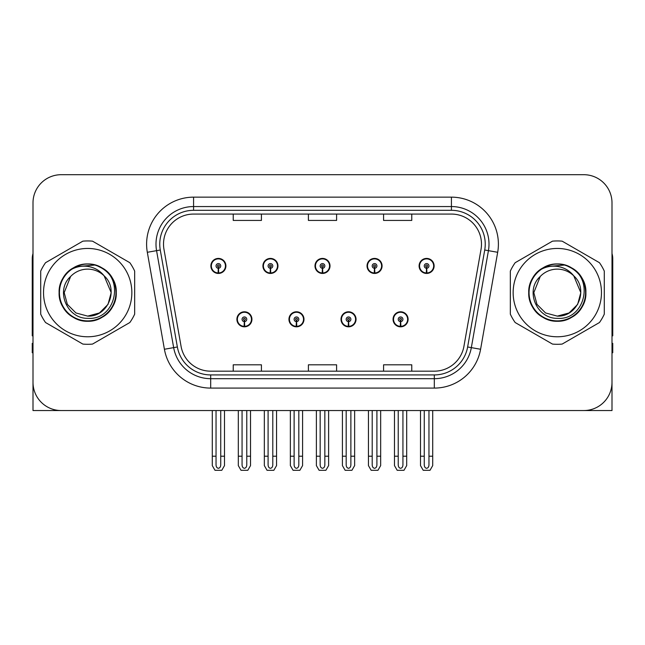 <?xml version="1.0" encoding="UTF-8"?>
<svg xmlns="http://www.w3.org/2000/svg" width="645" height="645" viewBox="0 0 645 645"><rect width="100%" height="100%" fill="white"/><g stroke="black" fill="none" stroke-linecap="round" stroke-linejoin="round"><path stroke-width="0.97" d="M236.9 319.307A7.514 7.514 0 0 0 244.415 326.822A7.514 7.514 0 0 0 251.937 319.307A7.514 7.514 0 0 0 244.415 311.785A7.514 7.514 0 0 0 236.9 319.307M288.952 319.307A7.514 7.514 0 0 0 296.474 326.822A7.514 7.514 0 0 0 303.989 319.307A7.514 7.514 0 0 0 296.474 311.785A7.514 7.514 0 0 0 288.952 319.307M341.012 319.307A7.514 7.514 0 0 0 348.526 326.822A7.514 7.514 0 0 0 356.048 319.307A7.514 7.514 0 0 0 348.526 311.785A7.514 7.514 0 0 0 341.012 319.307M367.037 265.933A7.514 7.514 0 0 0 374.552 273.448A7.514 7.514 0 0 0 382.074 265.933A7.514 7.514 0 0 0 374.552 258.419A7.514 7.514 0 0 0 367.037 265.933M314.986 265.933A7.514 7.514 0 0 0 322.5 273.448A7.514 7.514 0 0 0 330.014 265.933A7.514 7.514 0 0 0 322.5 258.419A7.514 7.514 0 0 0 314.986 265.933M262.926 265.933A7.514 7.514 0 0 0 270.449 273.448A7.514 7.514 0 0 0 277.963 265.933A7.514 7.514 0 0 0 270.449 258.419A7.514 7.514 0 0 0 262.926 265.933M210.875 265.933A7.514 7.514 0 0 0 218.389 273.448A7.514 7.514 0 0 0 225.903 265.933A7.514 7.514 0 0 0 218.389 258.419A7.514 7.514 0 0 0 210.875 265.933M393.063 319.307A7.514 7.514 0 0 0 400.585 326.822A7.514 7.514 0 0 0 408.1 319.307A7.514 7.514 0 0 0 400.585 311.785A7.514 7.514 0 0 0 393.063 319.307M419.097 265.933A7.514 7.514 0 0 0 426.611 273.448A7.514 7.514 0 0 0 434.125 265.933A7.514 7.514 0 0 0 426.611 258.419A7.514 7.514 0 0 0 419.097 265.933M527.247 410.543L612 410.543L612 202.885A28.187 28.187 0 0 0 583.806 174.698L61.194 174.698A28.187 28.187 0 0 0 33 202.885L33 410.543L117.753 410.543M163.516 244.133A30.065 30.065 0 0 1 193.581 214.067L451.419 214.067A30.065 30.065 0 0 1 481.025 249.357L463.932 346.325A30.065 30.065 0 0 1 434.319 371.173L210.681 371.173A30.065 30.065 0 0 1 181.068 346.325L163.975 249.357A30.065 30.065 0 0 1 163.516 244.133M159.758 244.133A33.83 33.83 0 0 0 160.274 250.01L177.367 346.978A33.83 33.83 0 0 0 210.681 374.93L434.319 374.93A33.83 33.83 0 0 0 467.633 346.978L484.726 250.01A33.83 33.83 0 0 0 451.419 210.31L193.581 210.31A33.83 33.83 0 0 0 159.758 244.133M147.318 252.292A46.98 46.98 0 0 1 193.581 197.152L451.419 197.152A46.98 46.98 0 0 1 497.682 252.292L480.59 349.259A46.98 46.98 0 0 1 434.319 388.088L210.681 388.088A46.98 46.98 0 0 1 164.41 349.259L147.318 252.292L156.566 250.663A37.587 37.587 0 0 1 193.581 206.553L451.419 206.553A37.587 37.587 0 0 1 488.434 250.663L471.334 347.631A37.587 37.587 0 0 1 434.319 378.688L210.681 378.688A37.587 37.587 0 0 1 173.666 347.631L156.566 250.663A37.587 37.587 0 0 1 156.001 244.133M583.806 174.698L61.194 174.698M33 202.885L33 382.356A28.187 28.187 0 0 0 61.194 410.543L583.806 410.543A28.187 28.187 0 0 0 612 382.356L612 202.885M308.407 214.067L308.407 220.429L336.593 220.429L336.593 214.067M233.232 214.067L233.232 220.429L261.427 220.429L261.427 214.067M383.573 214.067L383.573 220.429L411.768 220.429L411.768 214.067M336.593 371.173L336.593 364.812L308.407 364.812L308.407 371.173M261.427 371.173L261.427 364.812L233.232 364.812L233.232 371.173M411.768 371.173L411.768 364.812L383.573 364.812L383.573 371.173M402.932 410.543L402.932 464.932C402.786 466.956 401.996 468.076 400.585 468.286C399.166 468.076 398.384 466.956 398.231 464.932L398.231 456.209L394.474 456.209L394.474 465.601L397.191 470.302L403.98 470.302L406.689 465.601L406.689 410.543M400.481 321.653L400.279 326.346A7.047 7.047 0 0 1 393.539 319.307A7.047 7.047 0 0 1 400.585 312.261A7.047 7.047 0 0 1 407.632 319.307A7.047 7.047 0 0 1 400.892 326.346L400.682 321.653A2.346 2.346 0 0 0 402.932 319.307A2.346 2.346 0 0 0 400.585 316.953A2.346 2.346 0 0 0 398.231 319.307A2.346 2.346 0 0 0 400.481 321.653L400.545 320.243A0.943 0.943 0 0 1 399.642 319.307A0.943 0.943 0 0 1 400.585 318.364A0.943 0.943 0 0 1 401.521 319.307A0.943 0.943 0 0 1 400.626 320.243L400.682 321.653M407.858 321.186L407.374 321.186M407.374 317.429L407.858 317.429M393.789 321.186L393.305 321.186M393.305 317.429L393.789 317.429M394.474 410.543L394.474 456.209M398.231 410.543L398.231 456.209M402.932 456.209L406.689 456.209M428.957 410.543L428.957 464.932C428.812 466.956 428.03 468.076 426.611 468.286C425.192 468.076 424.41 466.956 424.265 464.932L424.265 456.209L420.5 456.209L420.5 465.601L423.217 470.302L430.005 470.302L432.714 465.601L432.714 410.543M426.506 268.28L426.305 272.972A7.047 7.047 0 0 1 419.564 265.933A7.047 7.047 0 0 1 426.611 258.887A7.047 7.047 0 0 1 433.658 265.933A7.047 7.047 0 0 1 426.917 272.972L426.716 268.28A2.346 2.346 0 0 0 428.957 265.933A2.346 2.346 0 0 0 426.611 263.587A2.346 2.346 0 0 0 424.265 265.933A2.346 2.346 0 0 0 426.506 268.28L426.571 266.877A0.943 0.943 0 0 1 425.668 265.933A0.943 0.943 0 0 1 426.611 264.998A0.943 0.943 0 0 1 427.546 265.933A0.943 0.943 0 0 1 426.651 266.877L426.716 268.28M433.892 267.812L433.4 267.812M433.4 264.055L433.892 264.055M419.814 267.812L419.331 267.812M419.331 264.055L419.814 264.055M420.5 410.543L420.5 456.209M424.265 410.543L424.265 456.209M428.957 456.209L432.714 456.209M350.88 410.543L350.88 464.932C350.727 466.956 349.945 468.076 348.526 468.286C347.115 468.076 346.325 466.956 346.18 464.932L346.18 456.209L342.422 456.209L342.422 465.601L345.131 470.302L351.92 470.302L354.637 465.601L354.637 410.543M348.429 321.653L348.219 326.346A7.047 7.047 0 0 1 341.479 319.307A7.047 7.047 0 0 1 348.526 312.261A7.047 7.047 0 0 1 355.572 319.307A7.047 7.047 0 0 1 348.832 326.346L348.631 321.653A2.346 2.346 0 0 0 350.88 319.307A2.346 2.346 0 0 0 348.526 316.953A2.346 2.346 0 0 0 346.18 319.307A2.346 2.346 0 0 0 348.429 321.653L348.485 320.243A0.943 0.943 0 0 1 347.591 319.307A0.943 0.943 0 0 1 348.526 318.364A0.943 0.943 0 0 1 349.469 319.307A0.943 0.943 0 0 1 348.566 320.243L348.631 321.653M355.806 321.186L355.322 321.186M355.322 317.429L355.806 317.429M341.737 321.186L341.245 321.186M341.245 317.429L341.737 317.429M342.422 410.543L342.422 456.209M346.18 410.543L346.18 456.209M350.88 456.209L354.637 456.209M298.82 410.543L298.82 464.932C298.675 466.956 297.885 468.076 296.474 468.286C295.055 468.076 294.273 466.956 294.12 464.932L294.12 456.209L290.363 456.209L290.363 465.601L293.08 470.302L299.869 470.302L302.578 465.601L302.578 410.543M296.369 321.653L296.168 326.346A7.047 7.047 0 0 1 289.428 319.307A7.047 7.047 0 0 1 296.474 312.261A7.047 7.047 0 0 1 303.521 319.307A7.047 7.047 0 0 1 296.781 326.346L296.571 321.653A2.346 2.346 0 0 0 298.82 319.307A2.346 2.346 0 0 0 296.474 316.953A2.346 2.346 0 0 0 294.12 319.307A2.346 2.346 0 0 0 296.369 321.653L296.434 320.243A0.943 0.943 0 0 1 295.531 319.307A0.943 0.943 0 0 1 296.474 318.364A0.943 0.943 0 0 1 297.409 319.307A0.943 0.943 0 0 1 296.515 320.243L296.571 321.653M303.755 321.186L303.263 321.186M303.263 317.429L303.755 317.429M289.678 321.186L289.194 321.186M289.194 317.429L289.678 317.429M290.363 410.543L290.363 456.209M294.12 410.543L294.12 456.209M298.82 456.209L302.578 456.209M246.769 410.543L246.769 464.932C246.616 466.956 245.834 468.076 244.415 468.286C243.004 468.076 242.214 466.956 242.069 464.932L242.069 456.209L238.311 456.209L238.311 465.601L241.02 470.302L247.809 470.302L250.526 465.601L250.526 410.543M244.318 321.653L244.108 326.346A7.047 7.047 0 0 1 237.368 319.307A7.047 7.047 0 0 1 244.415 312.261A7.047 7.047 0 0 1 251.461 319.307A7.047 7.047 0 0 1 244.721 326.346L244.519 321.653A2.346 2.346 0 0 0 246.769 319.307A2.346 2.346 0 0 0 244.415 316.953A2.346 2.346 0 0 0 242.069 319.307A2.346 2.346 0 0 0 244.318 321.653L244.374 320.243A0.943 0.943 0 0 1 243.479 319.307A0.943 0.943 0 0 1 244.415 318.364A0.943 0.943 0 0 1 245.358 319.307A0.943 0.943 0 0 1 244.455 320.243L244.519 321.653M251.695 321.186L251.211 321.186M251.211 317.429L251.695 317.429M237.626 321.186L237.142 321.186M237.142 317.429L237.626 317.429M238.311 410.543L238.311 456.209M242.069 410.543L242.069 456.209M246.769 456.209L250.526 456.209M376.906 410.543L376.906 464.932C376.753 466.956 375.971 468.076 374.552 468.286C373.141 468.076 372.358 466.956 372.205 464.932L372.205 456.209L368.448 456.209L368.448 465.601L371.157 470.302L377.954 470.302L380.663 465.601L380.663 410.543M374.455 268.28L374.245 272.972A7.047 7.047 0 0 1 367.505 265.933A7.047 7.047 0 0 1 374.552 258.887A7.047 7.047 0 0 1 381.606 265.933A7.047 7.047 0 0 1 374.866 272.972L374.656 268.28A2.346 2.346 0 0 0 376.906 265.933A2.346 2.346 0 0 0 374.552 263.587A2.346 2.346 0 0 0 372.205 265.933A2.346 2.346 0 0 0 374.455 268.28L374.511 266.877A0.943 0.943 0 0 1 373.616 265.933A0.943 0.943 0 0 1 374.552 264.998A0.943 0.943 0 0 1 375.495 265.933A0.943 0.943 0 0 1 374.6 266.877L374.656 268.28M381.832 267.812L381.348 267.812M381.348 264.055L381.832 264.055M367.763 267.812L367.279 267.812M367.279 264.055L367.763 264.055M368.448 410.543L368.448 456.209M372.205 410.543L372.205 456.209M376.906 456.209L380.663 456.209M324.846 410.543L324.846 464.932C324.701 466.956 323.919 468.076 322.5 468.286C321.081 468.076 320.299 466.956 320.154 464.932L320.154 456.209L316.389 456.209L316.389 465.601L319.106 470.302L325.894 470.302L328.611 465.601L328.611 410.543M322.395 268.28L322.194 272.972A7.047 7.047 0 0 1 315.453 265.933A7.047 7.047 0 0 1 322.5 258.887A7.047 7.047 0 0 1 329.547 265.933A7.047 7.047 0 0 1 322.806 272.972L322.605 268.28A2.346 2.346 0 0 0 324.846 265.933A2.346 2.346 0 0 0 322.5 263.587A2.346 2.346 0 0 0 320.154 265.933A2.346 2.346 0 0 0 322.395 268.28L322.46 266.877A0.943 0.943 0 0 1 321.557 265.933A0.943 0.943 0 0 1 322.5 264.998A0.943 0.943 0 0 1 323.443 265.933A0.943 0.943 0 0 1 322.54 266.877L322.605 268.28M329.78 267.812L329.289 267.812M329.289 264.055L329.78 264.055M315.711 267.812L315.22 267.812M315.22 264.055L315.711 264.055M316.389 410.543L316.389 456.209M320.154 410.543L320.154 456.209M324.846 456.209L328.611 456.209M272.795 410.543L272.795 464.932C272.642 466.956 271.859 468.076 270.449 468.286C269.029 468.076 268.247 466.956 268.094 464.932L268.094 456.209L264.337 456.209L264.337 465.601L267.046 470.302L273.843 470.302L276.552 465.601L276.552 410.543M270.344 268.28L270.134 272.972A7.047 7.047 0 0 1 263.394 265.933A7.047 7.047 0 0 1 270.449 258.887A7.047 7.047 0 0 1 277.495 265.933A7.047 7.047 0 0 1 270.755 272.972L270.545 268.28A2.346 2.346 0 0 0 272.795 265.933A2.346 2.346 0 0 0 270.449 263.587A2.346 2.346 0 0 0 268.094 265.933A2.346 2.346 0 0 0 270.344 268.28L270.4 266.877A0.943 0.943 0 0 1 269.505 265.933A0.943 0.943 0 0 1 270.449 264.998A0.943 0.943 0 0 1 271.384 265.933A0.943 0.943 0 0 1 270.489 266.877L270.545 268.28M277.721 267.812L277.237 267.812M277.237 264.055L277.721 264.055M263.652 267.812L263.168 267.812M263.168 264.055L263.652 264.055M264.337 410.543L264.337 456.209M268.094 410.543L268.094 456.209M272.795 456.209L276.552 456.209M220.735 410.543L220.735 464.932C220.59 466.956 219.808 468.076 218.389 468.286C216.97 468.076 216.188 466.956 216.043 464.932L216.043 456.209L212.286 456.209L212.286 465.601L214.995 470.302L221.783 470.302L224.5 465.601L224.5 410.543M218.284 268.28L218.083 272.972A7.047 7.047 0 0 1 211.342 265.933A7.047 7.047 0 0 1 218.389 258.887A7.047 7.047 0 0 1 225.436 265.933A7.047 7.047 0 0 1 218.695 272.972L218.494 268.28A2.346 2.346 0 0 0 220.735 265.933A2.346 2.346 0 0 0 218.389 263.587A2.346 2.346 0 0 0 216.043 265.933A2.346 2.346 0 0 0 218.284 268.28L218.349 266.877A0.943 0.943 0 0 1 217.454 265.933A0.943 0.943 0 0 1 218.389 264.998A0.943 0.943 0 0 1 219.332 265.933A0.943 0.943 0 0 1 218.429 266.877L218.494 268.28M225.669 267.812L225.186 267.812M225.186 264.055L225.669 264.055M211.6 267.812L211.108 267.812M211.108 264.055L211.6 264.055M212.286 410.543L212.286 456.209M216.043 410.543L216.043 456.209M220.735 456.209L224.5 456.209M33 352.759L32.25 352.759L32.25 343.358L33 343.358M33 335.795A18.794 18.794 0 0 0 32.25 335.843L32.25 258.79A18.794 18.794 0 0 1 33 253.533M612 343.358L612.75 343.358L612.75 352.759L612 352.759M612 253.533A18.794 18.794 0 0 1 612.75 258.79L612.75 335.843A18.794 18.794 0 0 0 612 335.795M87.688 336.779A44.166 44.166 0 0 0 131.854 292.62A44.166 44.166 0 0 0 87.688 248.454A44.166 44.166 0 0 0 43.529 292.62A44.166 44.166 0 0 0 87.688 336.779M87.688 344.301A51.681 51.681 0 0 0 92.533 344.075L129.822 322.54A51.681 51.681 0 0 0 134.668 314.147L134.668 271.094A51.681 51.681 0 0 0 129.822 262.7L92.533 241.166A51.681 51.681 0 0 0 82.842 241.166L45.553 262.7A51.681 51.681 0 0 0 40.708 271.094L40.708 314.147A51.681 51.681 0 0 0 45.553 322.54L82.842 344.075A51.681 51.681 0 0 0 87.688 344.301M99.685 267.03L96.524 265.442C89.171 263.168 82.028 263.676 75.094 266.974L72.03 269.094A28.267 28.267 0 0 0 87.688 320.887A28.267 28.267 0 0 0 99.685 267.03C125.154 277.826 115.705 320.605 87.688 318.324C67.072 318.824 54.97 290.452 70.627 276.471L64.194 292.62L67.346 304.367L75.941 312.962L87.688 316.115L75.941 312.962L67.346 304.367L64.194 292.62L70.627 276.471L64.194 292.62L67.346 304.367L75.941 312.962L87.688 316.115L99.435 312.962L108.029 304.367L111.182 292.62L104.143 275.858A23.494 23.494 0 0 0 70.627 276.471L64.194 292.62M87.688 316.115L99.435 312.962L108.029 304.367L111.182 292.62L104.143 275.858L111.182 292.62L108.029 304.367L99.435 312.962L87.688 316.115L99.435 312.962L108.029 304.367L111.182 292.62L104.143 275.858L111.182 292.62L108.029 304.367L99.435 312.962L87.688 316.115C107.804 317.138 119.422 289.476 104.143 275.858C99.902 270.561 94.412 267.417 87.688 266.417C82.205 265.684 76.981 266.579 72.03 269.094M111.182 292.62L104.143 275.858M95.089 265.022L75.61 266.724L95.089 265.022M116.261 292.62C115.874 281.841 111.117 273.593 101.975 267.869C84.164 256.468 58.139 271.489 59.114 292.62C58.139 313.752 84.164 328.773 101.975 317.364C120.76 307.649 120.76 277.592 101.975 267.869C84.164 256.468 58.139 271.489 59.114 292.62C59.501 303.4 64.258 311.648 73.401 317.364C91.211 328.773 117.237 313.752 116.261 292.62C117.237 271.489 91.211 256.468 73.401 267.869C54.615 277.592 54.615 307.649 73.401 317.364C82.923 322.419 92.453 322.419 101.975 317.364C120.76 307.649 120.76 277.592 101.975 267.869C84.164 256.468 58.139 271.489 59.114 292.62C59.501 303.4 64.258 311.648 73.401 317.364C91.211 328.773 117.237 313.752 116.261 292.62C117.237 271.489 91.211 256.468 73.401 267.869C54.615 277.592 54.615 307.649 73.401 317.364C82.923 322.419 92.453 322.419 101.975 317.364C120.76 307.649 120.76 277.592 101.975 267.869C84.164 256.468 58.139 271.489 59.114 292.62C58.139 313.752 84.164 328.773 101.975 317.364C120.76 307.649 120.76 277.592 101.975 267.869C84.164 256.468 58.139 271.489 59.114 292.62C58.139 313.752 84.164 328.773 101.975 317.364C111.117 311.648 115.874 303.4 116.261 292.62C117.237 271.489 91.211 256.468 73.401 267.869C54.615 277.592 54.615 307.649 73.401 317.364C82.923 322.419 92.453 322.419 101.975 317.364C120.76 307.649 120.76 277.592 101.975 267.869C84.164 256.468 58.139 271.489 59.114 292.62C59.501 303.4 64.258 311.648 73.401 317.364C91.211 328.773 117.237 313.752 116.261 292.62C115.431 279.229 108.852 270.166 96.524 265.442M557.312 336.779A44.166 44.166 0 0 0 601.471 292.62A44.166 44.166 0 0 0 557.312 248.454A44.166 44.166 0 0 0 513.146 292.62A44.166 44.166 0 0 0 557.312 336.779M557.312 344.301A51.681 51.681 0 0 0 562.158 344.075L599.447 322.54A51.681 51.681 0 0 0 604.292 314.147L604.292 271.094A51.681 51.681 0 0 0 599.447 262.7L562.158 241.166A51.681 51.681 0 0 0 552.467 241.166L515.178 262.7A51.681 51.681 0 0 0 510.332 271.094L510.332 314.147A51.681 51.681 0 0 0 515.178 322.54L552.467 344.075A51.681 51.681 0 0 0 557.312 344.301M569.309 267.03C594.779 277.826 585.329 320.605 557.312 318.324C536.696 318.824 524.595 290.452 540.252 276.471L533.818 292.62L536.971 304.367L545.565 312.962L557.312 316.115L545.565 312.962L536.971 304.367L533.818 292.62L540.252 276.471L533.818 292.62L540.252 276.471L533.818 292.62L536.971 304.367L545.565 312.962L557.312 316.115L569.059 312.962L577.654 304.367L580.806 292.62L573.768 275.858A23.494 23.494 0 0 0 540.252 276.471L533.818 292.62L536.971 304.367L545.565 312.962L557.312 316.115L569.059 312.962L577.654 304.367L580.806 292.62L573.768 275.858L580.806 292.62L577.654 304.367L569.059 312.962L557.312 316.115L569.059 312.962L577.654 304.367L580.806 292.62L573.768 275.858L580.806 292.62L577.654 304.367L569.059 312.962L557.312 316.115L569.059 312.962L577.654 304.367L580.806 292.62L573.768 275.858L580.806 292.62L577.654 304.367L569.059 312.962L557.312 316.115C577.428 317.138 589.046 289.476 573.768 275.858C569.527 270.561 564.036 267.417 557.312 266.417C551.83 265.684 546.605 266.579 541.655 269.094A28.267 28.267 0 0 0 557.312 320.887A28.267 28.267 0 0 0 569.309 267.03L566.149 265.442C558.796 263.168 551.652 263.676 544.719 266.974L541.655 269.094M580.806 292.62L573.768 275.858M564.714 265.022L545.235 266.724L564.714 265.022M585.886 292.62C585.499 281.841 580.742 273.593 571.599 267.869C553.789 256.468 527.763 271.489 528.739 292.62C527.763 313.752 553.789 328.773 571.599 317.364C590.385 307.649 590.385 277.592 571.599 267.869C553.789 256.468 527.763 271.489 528.739 292.62C529.126 303.4 533.883 311.648 543.025 317.364C560.836 328.773 586.861 313.752 585.886 292.62C586.861 271.489 560.836 256.468 543.025 267.869C524.24 277.592 524.24 307.649 543.025 317.364C552.547 322.419 562.077 322.419 571.599 317.364C590.385 307.649 590.385 277.592 571.599 267.869C553.789 256.468 527.763 271.489 528.739 292.62C529.126 303.4 533.883 311.648 543.025 317.364C560.836 328.773 586.861 313.752 585.886 292.62C586.861 271.489 560.836 256.468 543.025 267.869C524.24 277.592 524.24 307.649 543.025 317.364C552.547 322.419 562.077 322.419 571.599 317.364C590.385 307.649 590.385 277.592 571.599 267.869C553.789 256.468 527.763 271.489 528.739 292.62C527.763 313.752 553.789 328.773 571.599 317.364C590.385 307.649 590.385 277.592 571.599 267.869C553.789 256.468 527.763 271.489 528.739 292.62C527.763 313.752 553.789 328.773 571.599 317.364C580.742 311.648 585.499 303.4 585.886 292.62C586.861 271.489 560.836 256.468 543.025 267.869C524.24 277.592 524.24 307.649 543.025 317.364C552.547 322.419 562.077 322.419 571.599 317.364C590.385 307.649 590.385 277.592 571.599 267.869C553.789 256.468 527.763 271.489 528.739 292.62C529.126 303.4 533.883 311.648 543.025 317.364C560.836 328.773 586.861 313.752 585.886 292.62C585.055 279.229 578.476 270.166 566.149 265.442M451.419 197.152L451.419 210.31M156.566 250.663L160.274 250.01M210.681 388.088L210.681 374.93M434.319 374.93L434.319 388.088M467.633 346.978L480.59 349.259M164.41 349.259L177.367 346.978M484.726 250.01L497.682 252.292M193.581 197.152L193.581 210.31M400.279 326.346A7.047 7.047 0 0 1 393.539 319.307M426.305 272.972A7.047 7.047 0 0 1 419.564 265.933M348.219 326.346A7.047 7.047 0 0 1 341.479 319.307M296.168 326.346A7.047 7.047 0 0 1 289.428 319.307M244.108 326.346A7.047 7.047 0 0 1 237.368 319.307M374.245 272.972A7.047 7.047 0 0 1 367.505 265.933M322.194 272.972A7.047 7.047 0 0 1 315.453 265.933M270.134 272.972A7.047 7.047 0 0 1 263.394 265.933M218.083 272.972A7.047 7.047 0 0 1 211.342 265.933"/></g></svg>
